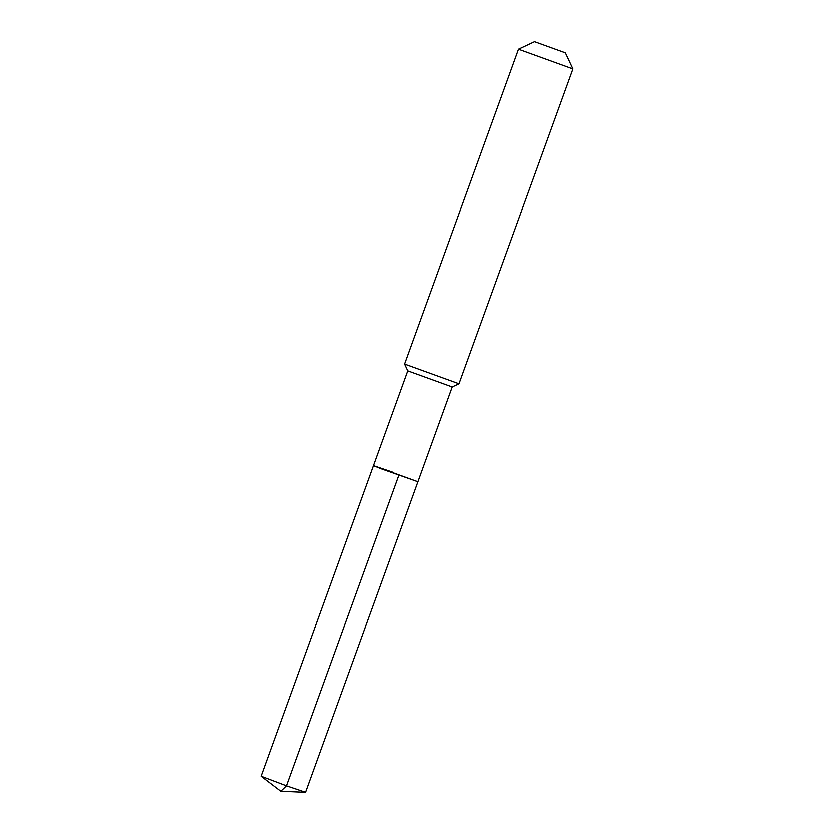 <?xml version="1.0" encoding="UTF-8"?>
<svg xmlns="http://www.w3.org/2000/svg" width="834" height="834" viewBox="0 0 834 834"><rect width="100%" height="100%" fill="white"/><g stroke="black" fill="none" stroke-linecap="round" stroke-linejoin="round"><path stroke-width="1.25" d="M392.522 472.138L373.434 465.653L381.044 468.75L417.897 481.75L373.434 465.653L261.042 776.225L286.396 785.816L398.808 475.276M373.434 465.653L407.753 370.849L452.216 386.945L305.484 792.29L286.396 785.816L280.714 791.247L305.442 792.3M452.216 386.945L459.002 383.765L404.573 364.062L407.753 370.859M534.604 41.7L565.452 52.865L534.604 41.7L518.539 49.227L572.979 68.941L459.013 383.765M565.452 52.865L572.979 68.941M518.539 49.227L404.573 364.051M280.714 791.247L261.042 776.225"/></g></svg>
